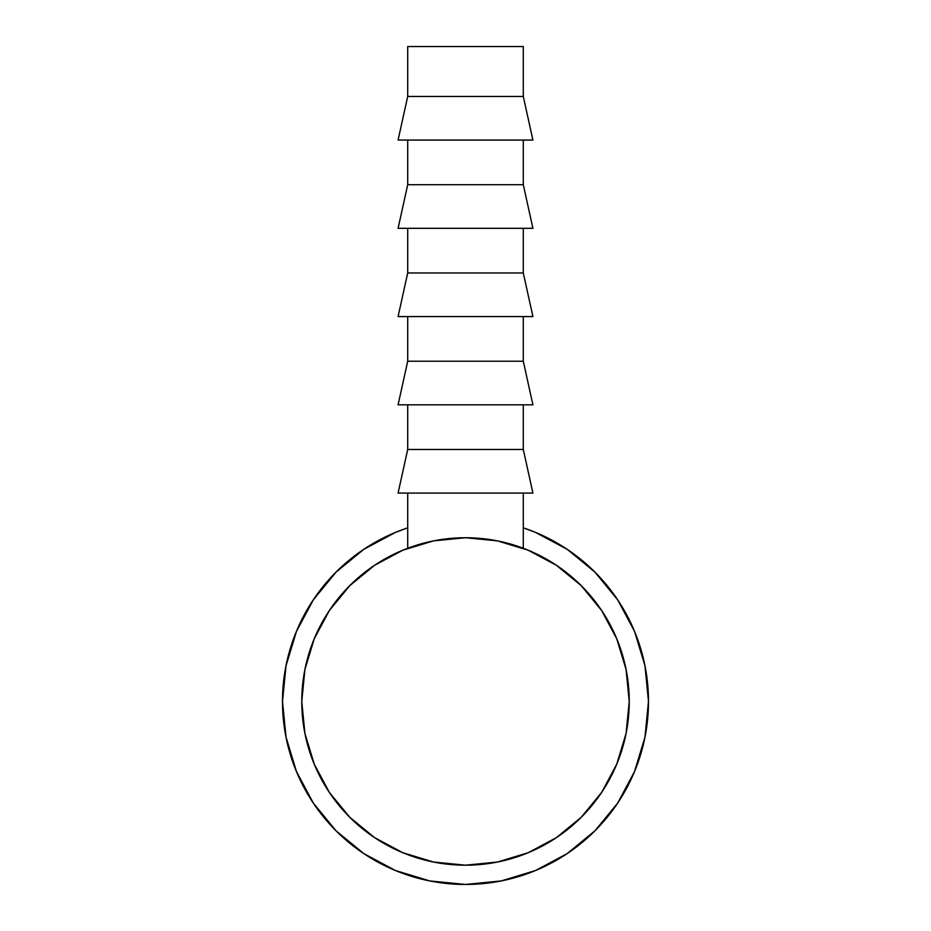 <?xml version="1.0" encoding="UTF-8"?>
<svg xmlns="http://www.w3.org/2000/svg" width="931" height="931" viewBox="0 0 931 931"><rect width="100%" height="100%" fill="white"/><g stroke="black" fill="none" stroke-linecap="round" stroke-linejoin="round"><path stroke-width="1.4" d="M617.649 599.797L594.897 572.065L567.165 549.313L594.897 572.065L617.649 599.797L594.897 572.065L567.165 549.313L594.897 572.065L617.649 599.797L634.558 631.427L644.974 665.758L648.488 701.462A182.988 182.988 0 0 1 465.5 884.45A182.988 182.988 0 0 1 407.708 527.83L395.477 532.404L363.835 549.313L336.103 572.065L313.351 599.797L336.103 572.065L363.835 549.313L336.103 572.065L313.351 599.797L336.103 572.065L363.835 549.313M313.351 599.797L296.442 631.427L286.026 665.758L282.512 701.462L286.026 737.154L296.442 771.485L313.351 803.127L336.103 830.859L363.835 853.611L336.103 830.859L363.835 853.611L336.103 830.859L313.351 803.127L336.103 830.859M567.165 853.611L594.897 830.859L567.165 853.611L594.897 830.859L567.165 853.611L535.523 870.52L501.204 880.935L465.5 884.45L429.796 880.935L395.477 870.52L363.835 853.611M617.649 803.127L594.897 830.859L617.649 803.127L634.558 771.485L644.974 737.154L648.488 701.462A182.988 182.988 0 0 0 523.292 527.83L535.523 532.404L567.165 549.313M513.656 544.972A163.728 163.728 0 0 1 465.5 865.19A163.728 163.728 0 0 1 417.344 544.972M407.708 46.55L407.708 96.463L523.292 96.463L523.292 46.55L407.708 46.55L523.292 46.55L523.292 96.463L407.708 96.463L398.084 140.057L532.916 140.057L523.292 96.463L532.916 140.057L398.084 140.057L407.708 96.463L407.708 46.55M407.708 140.057L407.708 184.71L523.292 184.71L523.292 140.057L523.292 184.71L407.708 184.71L398.084 228.316L532.916 228.316L523.292 184.71L532.916 228.316L398.084 228.316L407.708 184.71L407.708 140.057M407.708 228.316L407.708 272.969L523.292 272.969L523.292 228.316L523.292 272.969L407.708 272.969L398.084 316.575L532.916 316.575L523.292 272.969L532.916 316.575L398.084 316.575L407.708 272.969L407.708 228.316M407.708 316.575L407.708 361.228L523.292 361.228L523.292 316.575L523.292 361.228L407.708 361.228L398.084 404.822L532.916 404.822L523.292 361.228L532.916 404.822L398.084 404.822L407.708 361.228L407.708 316.575M407.708 404.822L407.708 449.475L523.292 449.475L523.292 404.822L523.292 449.475L407.708 449.475L398.084 493.081L532.916 493.081L523.292 449.475L532.916 493.081L398.084 493.081L407.708 449.475L407.708 404.822M313.305 761.814L314.294 764.258M407.708 493.081L407.708 548.266L407.708 493.081M523.292 548.266L523.292 493.081L523.292 548.266M487.716 539.247L497.678 540.923M301.772 701.462A163.728 163.728 0 0 1 465.5 537.734A163.728 163.728 0 0 1 629.228 701.462L626.086 733.407L616.764 764.118L601.635 792.421L581.27 817.232L556.459 837.597L528.156 852.726L497.445 862.036L465.5 865.19L433.555 862.036L402.844 852.726L374.541 837.597L349.73 817.232L329.365 792.421L314.236 764.118L304.914 733.407L301.772 701.462L304.914 669.517L314.236 638.806L329.365 610.503L349.73 585.692L374.541 565.326L402.844 550.198L433.555 540.876L465.477 537.734L497.34 540.853M433.334 540.923L443.272 539.247M497.445 540.876L528.156 550.198L556.459 565.326L581.27 585.692L601.635 610.503L616.764 638.806L626.086 669.517L629.228 701.462M522.745 854.856L524.316 854.262M528.727 852.493L527.388 853.04M591.779 805.676L586.123 812.169M496.863 862.153L500.017 861.512M470.679 865.108L465.174 865.19"/></g></svg>
